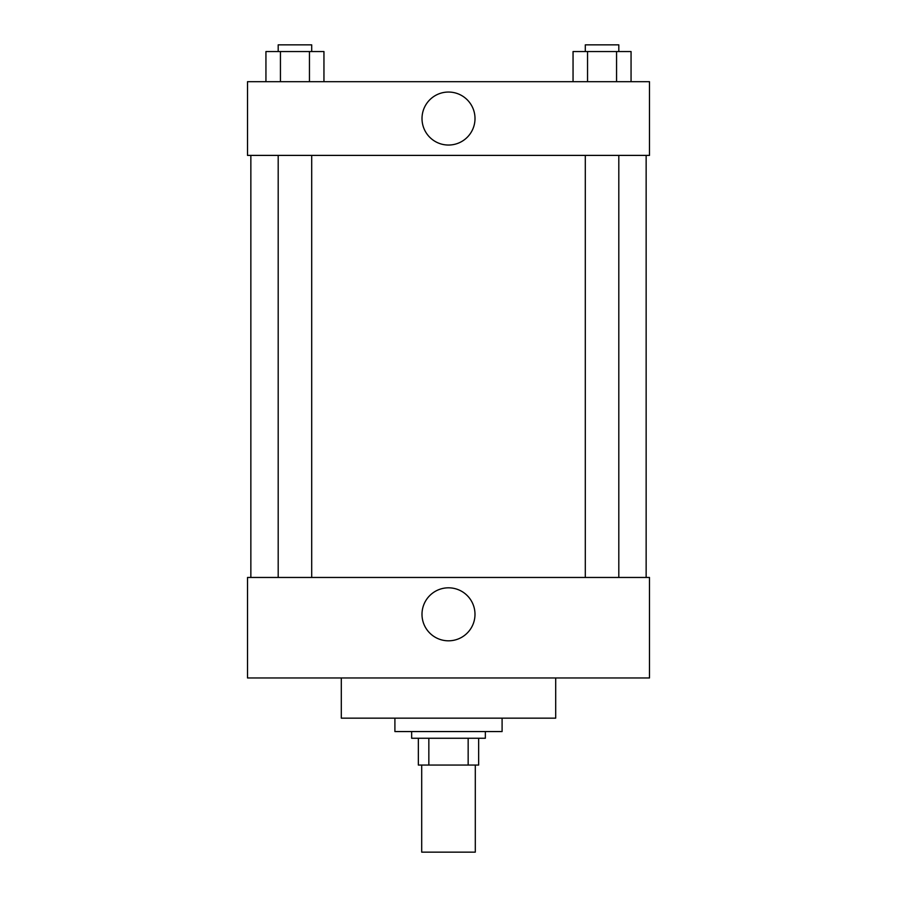 <?xml version="1.0" encoding="UTF-8"?>
<svg xmlns="http://www.w3.org/2000/svg" width="897" height="897" viewBox="0 0 897 897"><rect width="100%" height="100%" fill="white"/><g stroke="black" fill="none" stroke-linecap="round" stroke-linejoin="round"><path stroke-width="1.35" d="M421.702 765.051L421.702 852.15L475.298 852.15L475.298 765.051M468.156 738.253L468.156 765.051L418.35 765.051L418.35 738.253M468.156 765.051L478.65 765.051L478.65 738.253L478.65 765.051M485.344 731.56L485.344 738.253L411.656 738.253L411.656 731.56M428.844 738.253L428.844 765.051M394.904 718.161L394.904 731.56L502.096 731.56L502.096 718.161M341.308 677.964L341.308 718.161L555.692 718.161L555.692 677.964M247.516 677.964L649.484 677.964L247.516 677.964L247.516 577.466L649.484 577.466L649.484 677.964M421.994 614.31A26.506 26.506 0 0 1 461.753 591.37A26.506 26.506 0 0 1 461.753 637.262A26.506 26.506 0 0 1 421.994 614.31M646.143 155.394L646.143 577.466M649.484 155.394L247.516 155.394L247.516 81.694L649.484 81.694L649.484 155.394M475.006 118.55A26.506 26.506 0 0 1 435.247 141.491A26.506 26.506 0 0 1 435.247 95.598A26.506 26.506 0 0 1 475.006 118.55M631.062 81.694L631.062 51.555L573.048 51.555L573.048 81.694M616.564 51.555L616.564 81.694M587.546 51.555L587.546 81.694M585.304 51.555L585.304 44.85L618.807 44.85L618.807 51.555M323.952 81.694L323.952 51.555L265.938 51.555L265.938 81.694M309.454 51.555L309.454 81.694M280.436 51.555L280.436 81.694M278.193 51.555L278.193 44.85L311.696 44.85L311.696 51.555M250.857 155.394L250.857 577.466M618.807 577.466L618.807 155.394M585.304 577.466L585.304 155.394M278.193 155.394L278.193 577.466M311.696 155.394L311.696 577.466"/></g></svg>
